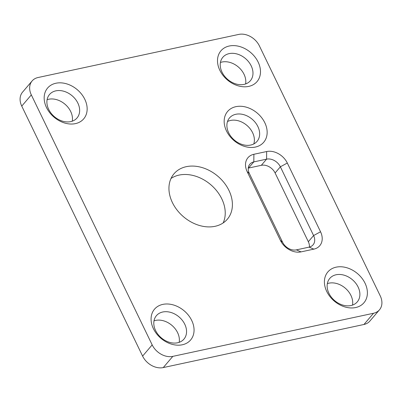 <?xml version="1.0" encoding="UTF-8"?>
<svg xmlns="http://www.w3.org/2000/svg" width="402" height="402" viewBox="0 0 402 402"><rect width="100%" height="100%" fill="white"/><g stroke="black" fill="none" stroke-linecap="round" stroke-linejoin="round"><path stroke-width="0.6" d="M32.11 80.948L22.542 92.158A16.949 12.854 40.5 0 0 21.753 106.103L142.604 356.097A16.949 12.854 40.5 0 0 163.262 367.579L363.966 324.474A16.949 12.854 40.5 0 0 369.89 321.052L379.458 309.841A16.949 12.854 40.5 0 0 380.247 295.897L259.396 45.903A16.949 12.854 40.5 0 0 238.738 34.421L38.034 77.526A16.949 12.854 40.5 0 0 32.11 80.948A16.949 12.854 40.5 0 0 31.321 94.892L152.172 344.886A16.949 12.854 40.5 0 0 172.83 356.368L373.533 313.258A16.949 12.854 40.5 0 0 379.458 309.841M154.001 320.851A18.08 13.708 -139.5 0 1 171.9 325.369A18.08 13.708 -139.5 0 1 179.176 342.333M327.339 283.621A18.08 13.708 -139.5 0 1 345.238 288.139A18.08 13.708 -139.5 0 1 352.514 305.103M47.094 99.701A18.08 13.708 -139.5 0 1 64.993 104.218A18.08 13.708 -139.5 0 1 72.27 121.183M220.432 62.471A18.08 13.708 -139.5 0 1 238.331 66.988A18.08 13.708 -139.5 0 1 245.607 83.953M309.414 247.059A11.301 8.568 40.5 0 0 308.334 241.723L275.099 172.971A11.301 8.568 40.5 0 0 261.325 165.317L248.552 168.061A11.301 8.568 40.5 0 0 248.26 168.131M223.155 222.939A35.034 26.562 40.5 0 0 210.738 184.694A35.034 26.562 40.5 0 0 171.021 178.453M177.614 342.77A18.08 13.708 -139.5 0 1 158.011 334.409A18.08 13.708 -139.5 0 1 156.423 315.65A18.08 13.708 -139.5 0 1 179.076 316.957A18.08 13.708 -139.5 0 1 183.935 339.122A18.08 13.708 -139.5 0 1 177.614 342.77M350.951 305.54A18.08 13.708 -139.5 0 1 331.348 297.178A18.08 13.708 -139.5 0 1 329.761 278.42A18.08 13.708 -139.5 0 1 352.413 279.727A18.08 13.708 -139.5 0 1 357.267 301.892A18.08 13.708 -139.5 0 1 350.951 305.54M70.707 121.62A18.08 13.708 -139.5 0 1 51.104 113.258A18.08 13.708 -139.5 0 1 49.516 94.5A18.08 13.708 -139.5 0 1 72.169 95.812A18.08 13.708 -139.5 0 1 77.023 117.977A18.08 13.708 -139.5 0 1 70.707 121.62M244.044 84.39A18.08 13.708 -139.5 0 1 224.442 76.028A18.08 13.708 -139.5 0 1 222.849 57.27A18.08 13.708 -139.5 0 1 245.506 58.581A18.08 13.708 -139.5 0 1 250.361 80.747A18.08 13.708 -139.5 0 1 244.044 84.39M253.778 143.961A18.08 13.708 40.5 0 0 246.908 125.404A18.08 13.708 40.5 0 0 227.502 121.535M249.34 173.468L282.576 242.215A11.301 8.568 40.5 0 0 296.344 249.873L309.118 247.129A11.301 8.568 40.5 0 0 313.068 244.848A11.301 8.568 40.5 0 0 313.595 235.557L280.36 166.805A11.301 8.568 40.5 0 0 266.586 159.152L253.818 161.895A11.301 8.568 40.5 0 0 249.868 164.172A11.301 8.568 40.5 0 0 249.34 173.468L247.17 171.644L280.405 240.396A16.949 12.854 40.5 0 0 301.063 251.878L313.836 249.134A16.949 12.854 40.5 0 0 320.545 231.773L287.314 163.026A16.949 12.854 40.5 0 0 266.657 151.539L253.883 154.283A16.949 12.854 40.5 0 0 247.17 171.644M215.085 226.301A35.034 26.562 40.5 0 0 227.326 219.231A35.034 26.562 40.5 0 0 217.914 176.287A35.034 26.562 40.5 0 0 174.026 173.749A35.034 26.562 40.5 0 0 177.106 210.095A35.034 26.562 40.5 0 0 215.085 226.301M355.664 307.545A23.733 17.995 -139.5 0 1 324.434 280.822A23.733 17.995 -139.5 0 1 357.614 273.697A23.733 17.995 -139.5 0 1 355.664 307.545M255.426 147.052A23.733 17.995 40.5 0 0 257.375 113.203A23.733 17.995 40.5 0 0 224.19 120.329A23.733 17.995 40.5 0 0 255.426 147.052M248.758 86.395A23.733 17.995 -139.5 0 1 217.527 59.672A23.733 17.995 -139.5 0 1 250.707 52.546A23.733 17.995 -139.5 0 1 248.758 86.395M182.332 344.775A23.733 17.995 -139.5 0 1 151.097 318.052A23.733 17.995 -139.5 0 1 184.282 310.927A23.733 17.995 -139.5 0 1 182.332 344.775M75.425 123.625A23.733 17.995 -139.5 0 1 44.19 96.902A23.733 17.995 -139.5 0 1 77.375 89.777A23.733 17.995 -139.5 0 1 75.425 123.625M250.707 145.047A18.08 13.708 40.5 0 0 257.024 141.403A18.08 13.708 40.5 0 0 252.17 119.238A18.08 13.708 40.5 0 0 229.517 117.927A18.08 13.708 40.5 0 0 231.105 136.685A18.08 13.708 40.5 0 0 250.707 145.047M21.753 106.103L31.321 94.892M142.604 356.097L152.172 344.886M363.966 324.474L373.533 313.258M163.262 367.579L172.83 356.368M253.883 154.283L253.818 161.895L248.552 168.061M266.657 151.539L266.586 159.152L261.325 165.317M287.314 163.026L280.36 166.805L275.099 172.971M320.545 231.773L313.595 235.557L308.334 241.723M280.405 240.396L282.576 242.215M301.063 251.878L296.344 249.873M313.836 249.134L309.118 247.129"/></g></svg>
